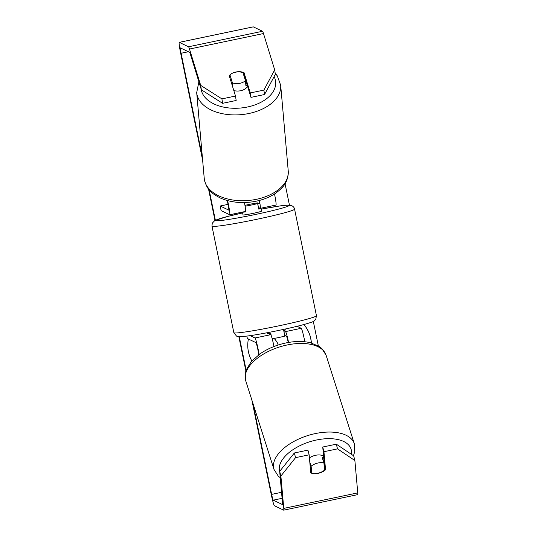 <?xml version="1.0" encoding="UTF-8"?>
<svg xmlns="http://www.w3.org/2000/svg" width="537" height="537" viewBox="0 0 537 537"><rect width="100%" height="100%" fill="white"/><g stroke="black" fill="none" stroke-linecap="round" stroke-linejoin="round"><path stroke-width="0.81" d="M227.601 200.603A11.371 0.832 78.2 0 1 229.742 214.746A11.371 0.832 78.2 0 1 229.695 214.733L221.116 210.638L220.17 206.007L228.742 210.101A6.632 0.483 78.2 0 0 228.769 210.108A6.632 0.483 78.2 0 0 227.198 200.496M229.742 214.746L245.463 211.45A11.371 0.832 -101.8 0 0 244.429 202.536M274.514 193.985A11.371 0.832 78.2 0 1 275.984 205.053L260.264 208.349A11.371 0.832 78.2 0 1 260.217 208.343L258.485 207.51A9.478 0.53 -11.6 0 0 258.451 207.517M259.049 200.536A6.632 0.483 78.2 0 1 259.29 203.711A6.632 0.483 78.2 0 1 259.264 203.704L257.532 202.879A9.478 0.53 -11.6 0 0 244.946 205.389A9.478 0.53 168.4 0 1 256.518 203.033L257.639 203.57L258.78 209.128A9.478 0.53 168.4 0 0 261.029 208.309A9.478 0.53 168.4 0 0 260.995 208.275A9.478 0.53 168.4 0 0 260.344 208.255M228.057 204.355L220.17 206.007M259.418 200.442A11.371 0.832 78.2 0 1 260.264 208.349M257.532 202.879L258.485 207.51M247.51 86.175A9.478 5.806 175 0 1 240.099 90.834A9.478 5.806 175 0 1 233.81 90.558M229.964 74.838A9.478 5.806 175 0 1 235.971 72.126A9.478 5.806 175 0 1 242.966 72.629L245.449 80.664A9.478 5.806 175 0 1 239.442 83.376A9.478 5.806 175 0 1 232.44 82.873L229.97 74.972M232.843 87.424L232.44 82.873M244.765 78.449A9.478 5.806 175 0 1 245.201 78.704M247.007 84.551A9.478 5.806 175 0 1 245.906 85.886L245.449 80.664M311.312 342.948A31.958 31.824 115.5 0 0 303.908 324.549M248.389 339.015A31.958 31.824 115.5 0 0 251.84 360.938M311.386 342.968A31.958 31.824 115.5 0 0 303.949 324.536M279.683 471.352L294.363 452.973L295.565 457.652L280.885 476.037L279.683 471.352L282.569 503.706A5.685 0.416 78.2 0 1 282.529 504.585A5.685 0.416 78.2 0 1 282.502 504.579L273.259 500.169A5.685 0.416 78.2 0 1 271.641 494.382L253.021 403.649M246.134 370.094L239.28 336.726M215.371 220.244L209.121 189.789M202.321 156.676L181.097 53.257A5.685 0.416 78.2 0 1 180.398 47.921A5.685 0.416 78.2 0 1 180.425 47.921L189.668 52.337A5.685 0.416 78.2 0 1 190.152 53.472L201.362 89.8L200.697 85.376L221.922 98.889L222.587 103.319L201.362 89.8M318.334 345.888L313.319 321.448M289.443 205.121L285.046 183.701M268.869 206.544L269.614 207.571M233.91 214.914L234.132 213.82M280.885 476.037L283.771 508.391A11.371 0.832 78.2 0 1 283.697 510.15A11.371 0.832 78.2 0 1 283.643 510.143L274.4 505.726A11.371 0.832 78.2 0 1 271.172 494.154L251.826 399.897M245.865 370.879L238.851 336.706M214.988 220.438L208.551 189.078M202.644 160.301L180.62 53.035A11.371 0.832 78.2 0 1 179.237 42.356A11.371 0.832 78.2 0 1 179.284 42.363L188.527 46.779A11.371 0.832 78.2 0 1 189.487 49.048L200.697 85.376M354.876 460.531L337.518 448.865L336.316 444.18L353.675 455.846L354.876 460.531L357.763 492.885A11.371 0.832 78.2 0 1 357.689 494.644L283.697 510.15M179.237 42.356L253.229 26.85A11.371 0.832 78.2 0 1 253.276 26.857L262.519 31.274A11.371 0.832 78.2 0 1 263.479 33.542L274.689 69.87L275.353 74.301L264.54 94.525L250.96 97.372L250.296 92.941L263.875 90.102L274.689 69.87M222.587 103.319L236.166 100.473L235.501 96.042L221.922 98.889M232.85 73.025A9.478 5.847 171.5 0 1 244.053 72.703L250.296 92.941M235.501 96.042L229.252 75.804A9.478 5.847 171.5 0 1 229.997 74.952M264.54 94.525L263.875 90.102M250.96 97.372L244.718 77.127A9.478 5.847 -8.5 0 0 244.301 76.939M336.316 444.18L322.737 447.026L324.348 465.055A9.478 4.981 -14.4 0 1 324.126 465.264M295.565 457.652L309.144 454.812L307.936 450.127L294.363 452.973M315.085 473.654A9.478 4.981 165.6 0 0 318.327 473.292A9.478 4.981 165.6 0 0 325.55 469.734L323.945 451.711L322.737 447.026M324.348 465.055L325.55 469.734M337.518 448.865L323.945 451.711M309.144 454.812L310.755 472.835A9.478 4.981 165.6 0 0 311.749 473.225M244.718 77.127L244.053 72.703M288.174 342.15L287.738 342.593M268.829 206.55L269.567 207.577M278.126 345.036L277.797 343.438L274.984 339.109L272.212 338.854M278.059 345.056L277.716 343.398L274.944 339.089M269.822 333.631A9.478 0.53 -11.6 0 0 268.983 333.866L270.715 334.699A11.371 0.832 78.2 0 1 273.991 346.513M259.136 354.48A11.371 0.832 -101.8 0 0 254.994 337.988L250.128 335.665M304.835 341.754A11.371 0.832 -101.8 0 0 301.237 328.302L297.055 326.301M258.7 354.796L258.68 354.574A6.632 0.483 -101.8 0 0 257.398 347.412A6.632 0.483 -101.8 0 0 255.941 342.626L247.369 338.532L246.872 336.122M288.248 342.499A6.632 0.483 -101.8 0 0 286.463 336.229L284.738 335.403A9.478 0.53 -11.6 0 0 284.704 335.403M288.591 342.438A11.371 0.832 -101.8 0 0 285.516 331.598L283.784 330.765A9.478 0.53 -11.6 0 0 283.751 330.772M284.738 335.403L283.784 330.765M261.029 208.309L261.6 211.088A9.478 0.53 168.4 0 1 252.766 213.444A9.478 0.53 168.4 0 1 243.066 214.934A9.478 0.53 168.4 0 1 243.033 214.901L242.462 212.122A9.478 0.53 168.4 0 1 242.489 212.075M245.604 210.712L245.832 211.84A9.478 0.53 168.4 0 1 242.496 212.155A9.478 0.53 168.4 0 1 242.462 212.122M257.639 203.57A9.478 0.53 168.4 0 1 245.08 206.221M258.639 208.443A9.478 0.53 168.4 0 1 260.076 208.275M271.272 335.779L270.755 333.242A9.478 0.53 168.4 0 1 267.419 333.558A9.478 0.53 168.4 0 1 267.386 333.524L267.218 332.725M285.785 328.913L285.946 329.711A9.478 0.53 168.4 0 1 283.704 330.53L284.845 336.088A9.478 0.53 168.4 0 1 272.185 338.76M269.963 334.336L269.769 333.39M245.832 211.84L245.147 211.511M323.563 456.302A9.478 4.94 162.3 0 0 314.937 455.443A9.478 4.94 162.3 0 0 309.419 457.913M323.918 462.954A9.478 4.94 162.3 0 0 317.394 463.142A9.478 4.94 162.3 0 0 311.124 466.197L311.762 473.345A9.478 4.94 162.3 0 0 318.287 473.157A9.478 4.94 162.3 0 0 324.556 470.11L323.918 462.954L322.2 457.564A9.478 4.94 162.3 0 1 323.73 458.202M309.782 461.995L311.124 466.197M280.69 85.249L288.241 171.055A42.168 25.823 175 0 1 253.967 199.771A42.168 25.823 175 0 1 204.241 178.445L196.69 92.639A42.168 25.823 -5 0 0 246.409 113.965A42.168 25.823 -5 0 0 280.69 85.249L277.287 75.871L275.186 73.186M274.112 76.623A37.429 22.923 175 0 1 245.214 107.427A37.429 22.923 175 0 1 201.147 89.102M281.549 492.308L271.641 494.382M188.393 51.727L181.097 53.257M263.479 33.542L189.487 49.048M282.086 498.316L273.259 500.169M357.763 492.885L283.771 508.391M253.276 26.857L179.284 42.363M262.519 31.274L188.527 46.779M270.715 334.699L254.994 337.988M301.237 328.302L285.516 331.598M233.984 332.826A42.168 2.349 -11.6 0 0 277.132 326.187A42.168 2.349 -11.6 0 0 316.447 315.722L315.749 319.387C313.561 321.186 316.931 321.012 300.733 325.382C287.255 328.872 264.681 333.484 251.269 335.497C235.488 337.652 238.898 336.498 236.569 336.135L233.843 332.685A42.168 2.349 -11.6 0 0 233.984 332.826M316.447 315.722L294.571 209.148A42.168 2.349 168.4 0 1 255.256 219.62A42.168 2.349 168.4 0 1 212.108 226.252A42.168 2.349 168.4 0 1 211.967 226.111L233.843 332.685M211.967 226.111L212.263 223.204L214.78 220.553L227.661 216.451L242.63 212.921A37.429 2.081 -11.6 0 0 215.787 220.653A37.429 2.081 -11.6 0 0 255.424 214.478A37.429 2.081 -11.6 0 0 288.852 205.342A37.429 2.081 -11.6 0 0 261.19 209.115M354.333 443.79L326.087 355.199A42.168 21.983 162.3 0 0 283.925 345.721A42.168 21.983 162.3 0 0 245.738 380.814L273.984 469.405A42.168 21.983 -17.7 0 1 312.172 434.312A42.168 21.983 -17.7 0 1 354.333 443.79L354.715 451.704L353.467 455.712M351.359 454.289A37.429 19.513 162.3 0 0 313.621 440.669A37.429 19.513 162.3 0 0 279.723 471.801M196.69 92.639L198.885 81.785M204.241 178.445C206.396 190.346 212.733 193.998 220.459 198.066C230.467 202.402 241.61 203.59 253.887 201.63C262.264 200.187 269.534 197.374 275.696 193.199C282.596 187.849 288.194 183.151 288.241 171.055M294.571 209.148C294.35 207.745 293.437 206.591 291.839 205.698L287.496 205.121L280.764 205.812L261.19 209.108M326.087 355.199L321.817 348.513L319.28 346.493L310.359 342.7C302.19 340.807 293.068 341.123 282.986 343.633C274.467 345.821 266.862 349.198 260.163 353.755L251.323 361.522L246.248 369.778L245.355 372.893L245.738 380.814M273.984 469.405L278.253 476.084L280.254 477.735"/></g></svg>
